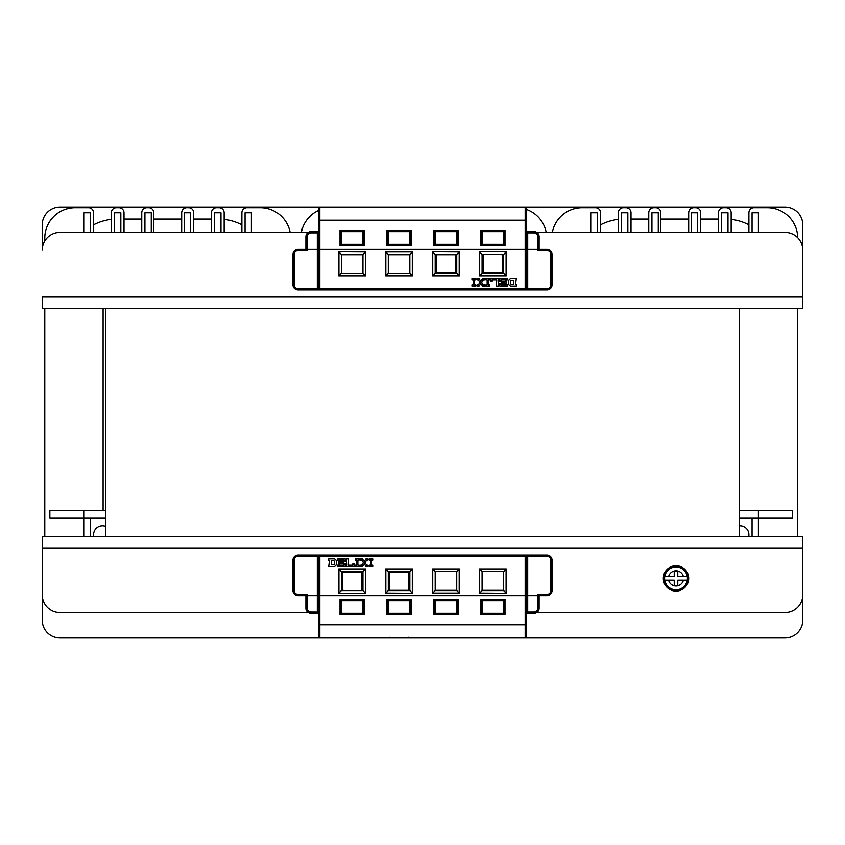 <?xml version="1.0" encoding="UTF-8"?>
<svg xmlns="http://www.w3.org/2000/svg" width="845" height="845" viewBox="0 0 845 845"><rect width="100%" height="100%" fill="white"/><g stroke="black" fill="none" stroke-linecap="round" stroke-linejoin="round"><path stroke-width="1.27" d="M308.288 232.375L59.995 232.375A17.745 17.745 0 0 0 42.25 250.12L42.25 224.77A17.745 17.745 0 0 1 59.995 207.025L785.005 207.025A17.745 17.745 0 0 1 802.75 224.77L802.75 308.425L105.625 308.425L105.625 536.575L802.75 536.575L802.75 620.23A17.745 17.745 0 0 1 785.005 637.975L59.995 637.975A17.745 17.745 0 0 1 42.25 620.23L42.25 536.575L105.625 536.575M739.375 308.425L739.375 536.575M103.09 510.591L103.09 308.425M105.625 510.591L49.855 510.591L49.855 518.196L84.077 518.196L84.077 510.591M241.881 224.812A50.7 50.7 0 0 0 224.136 219.383L224.136 212.729A5.07 5.07 0 0 0 219.066 207.659L216.531 207.659A5.07 5.07 0 0 0 211.461 212.729L211.461 232.375M224.136 212.729L224.136 232.375M290.141 232.375A30.42 30.42 0 0 0 260.26 207.659L246.951 207.659A5.07 5.07 0 0 0 241.881 212.729L241.881 232.375M105.625 526.382A8.873 8.873 0 0 0 93.584 534.674L93.584 536.575M44.785 238.079L44.785 240.983L44.785 238.079A30.42 30.42 0 0 1 75.205 207.659L88.514 207.659A5.07 5.07 0 0 1 93.584 212.729L93.584 232.375M44.785 308.425L44.785 536.575L44.785 308.425M124.004 232.375L124.004 212.729A5.07 5.07 0 0 0 118.934 207.659L116.399 207.659A5.07 5.07 0 0 0 111.329 212.729L111.329 232.375M181.675 219.066L153.79 219.066L153.79 212.729A5.07 5.07 0 0 0 148.72 207.659L146.819 207.659A5.07 5.07 0 0 0 141.749 212.729L141.749 232.375M153.79 212.729L153.79 232.375M211.461 219.066L193.716 219.066L193.716 212.729A5.07 5.07 0 0 0 188.646 207.659L186.745 207.659A5.07 5.07 0 0 0 181.675 212.729L181.675 232.375M193.716 212.729L193.716 232.375M245.05 232.375L245.05 212.729L251.387 212.729L251.387 232.375M214.63 232.375L214.63 212.729L220.967 212.729L220.967 232.375M184.21 232.375L184.21 212.729L190.547 212.729L190.547 232.375M144.917 232.375L144.917 212.729L151.255 212.729L151.255 232.375M114.498 232.375L114.498 212.729L120.835 212.729L120.835 232.375M84.077 232.375L84.077 212.729L90.415 212.729L90.415 232.375M84.077 536.575L84.077 518.196L105.625 518.196M90.415 536.575L90.415 518.196M141.749 219.066L124.004 219.066M93.584 224.812A50.7 50.7 0 0 1 111.329 219.383M546.176 232.375A30.42 30.42 0 0 0 526.435 209.402M318.565 210.426A30.42 30.42 0 0 0 301.359 232.375M758.387 510.591L792.61 510.591L792.61 518.196L758.387 518.196L758.387 510.591L739.375 510.591M748.881 224.812A50.7 50.7 0 0 0 731.136 219.383L731.136 212.729A5.07 5.07 0 0 0 726.066 207.659L723.531 207.659A5.07 5.07 0 0 0 718.461 212.729L718.461 232.375M731.136 212.729L731.136 232.375M797.68 237.698A30.42 30.42 0 0 0 767.26 207.659L753.951 207.659A5.07 5.07 0 0 0 748.881 212.729L748.881 232.375M797.68 536.575L797.68 308.425M748.881 536.575L748.881 534.674A8.873 8.873 0 0 0 739.375 525.822M600.584 232.375L600.584 212.729A5.07 5.07 0 0 0 595.514 207.659L582.205 207.659A30.42 30.42 0 0 0 552.324 232.375M631.004 232.375L631.004 212.729A5.07 5.07 0 0 0 625.934 207.659L623.399 207.659A5.07 5.07 0 0 0 618.329 212.729L618.329 232.375M688.675 219.066L660.79 219.066L660.79 212.729A5.07 5.07 0 0 0 655.72 207.659L653.819 207.659A5.07 5.07 0 0 0 648.749 212.729L648.749 232.375M660.79 212.729L660.79 232.375M718.461 219.066L700.716 219.066L700.716 212.729A5.07 5.07 0 0 0 695.646 207.659L693.745 207.659A5.07 5.07 0 0 0 688.675 212.729L688.675 232.375M700.716 212.729L700.716 232.375M752.05 232.375L752.05 212.729L758.387 212.729L758.387 232.375M721.63 232.375L721.63 212.729L727.967 212.729L727.967 232.375M691.21 232.375L691.21 212.729L697.547 212.729L697.547 232.375M651.918 232.375L651.918 212.729L658.255 212.729L658.255 232.375M621.497 232.375L621.497 212.729L627.835 212.729L627.835 232.375M591.077 232.375L591.077 212.729L597.415 212.729L597.415 232.375M739.375 518.196L758.387 518.196L758.387 536.575M752.05 536.575L752.05 518.196M648.749 219.066L631.004 219.066M600.584 224.812A50.7 50.7 0 0 1 618.329 219.383M536.712 612.625L785.005 612.625A17.745 17.745 0 0 0 802.75 594.88L802.75 547.982L42.25 547.982L42.25 594.88A17.745 17.745 0 0 0 59.995 612.625L308.288 612.625M105.625 308.425L42.25 308.425L42.25 297.017L802.75 297.017L802.75 250.12A17.745 17.745 0 0 0 785.005 232.375L536.712 232.375M389.545 590.57L389.545 572.065L408.558 572.065L408.558 590.57M526.435 614.653A1.267 1.267 0 0 1 527.702 613.385L534.04 613.385A5.07 5.07 0 0 0 539.11 608.315L539.11 595.64L537.842 594.373L537.842 595.64L539.11 595.64L526.435 595.64L537.842 595.64L537.842 608.315A3.802 3.802 0 0 1 534.04 612.118L527.702 612.118L527.702 556.348L546.968 556.348A3.802 3.802 0 0 1 550.771 560.15L550.771 590.57L552.038 590.57L552.038 560.15A5.07 5.07 0 0 0 546.968 555.08L319.832 555.08A1.267 1.267 0 0 0 318.565 556.348L318.565 595.64L526.435 595.64L318.565 595.64L318.565 636.201A1.267 1.267 0 0 0 319.832 637.468L525.167 637.468A1.267 1.267 0 0 0 526.435 636.201L526.435 624.793L526.435 636.201A1.267 1.267 0 0 1 525.167 637.468L525.167 624.793L318.565 624.793M307.157 594.373L298.031 594.373A3.802 3.802 0 0 1 294.229 590.57L294.229 560.15A3.802 3.802 0 0 1 298.031 556.348L317.297 556.348L317.297 595.64L318.565 595.64L317.297 595.64L317.297 613.385A1.267 1.267 0 0 1 318.565 614.653A1.267 1.267 0 0 0 317.297 613.385L310.96 613.385L310.96 612.118A3.802 3.802 0 0 1 307.157 608.315L307.157 595.64L317.297 595.64L305.89 595.64L307.157 595.64L307.157 594.373L305.89 595.64L305.89 608.315A5.07 5.07 0 0 0 310.96 613.385A5.07 5.07 0 0 1 305.89 608.315L307.157 608.315M526.435 624.793L526.435 556.348A1.267 1.267 0 0 0 525.167 555.08L525.167 624.793L526.435 624.793M364.301 599.337L340.007 599.337L340.007 614.759L364.301 614.759L364.301 599.337L362.928 600.711L341.38 600.711L341.38 613.385L362.928 613.385L362.928 600.711M340.007 599.337L341.38 600.711M364.301 614.759L362.928 613.385M340.007 614.759L341.38 613.385M482.072 613.385L503.62 613.385L503.62 600.711L482.072 600.711L482.072 613.385L480.911 614.547L480.911 599.549L482.072 600.711M504.993 614.759L504.993 599.337L480.699 599.337L480.699 614.759L504.993 614.759L503.62 613.385M504.993 599.337L503.62 600.711M480.699 599.337L504.782 599.549L504.782 614.547L480.699 614.759M435.175 613.385L456.722 613.385L456.722 600.711L435.175 600.711L435.175 613.385L434.013 614.547L434.013 599.549L435.175 600.711M458.096 614.759L458.096 599.337L433.802 599.337L433.802 614.759L458.096 614.759L456.722 613.385M458.096 599.337L456.722 600.711M433.802 599.337L457.884 599.549L457.884 614.547L433.802 614.759M388.277 613.385L409.825 613.385L409.825 600.711L388.277 600.711L388.277 613.385L387.116 614.547L387.116 599.549L388.277 600.711M411.198 614.759L411.198 599.337L386.904 599.337L386.904 614.759L411.198 614.759L409.825 613.385M386.904 614.759L410.987 614.547L410.987 599.549L409.825 600.711M386.904 599.337L411.198 599.337M298.031 556.348L298.031 555.08L319.832 555.08A1.267 1.267 0 0 0 318.565 556.348L319.832 556.348L319.832 637.468A1.267 1.267 0 0 1 318.565 636.201A1.267 1.267 0 0 0 319.832 637.468A1.267 1.267 0 0 1 318.565 636.201M361.026 590.57L343.281 590.57M342.647 590.57L342.647 572.065L361.66 572.065L361.66 590.57M482.072 590.317L503.62 590.317M503.62 571.558L482.072 571.558L482.072 590.57L503.62 590.57L503.62 571.558L506.081 569.097L506.081 593.032L503.62 590.57M479.432 568.917L479.432 593.211L506.261 593.211L506.261 568.917L479.432 568.917L482.072 571.558M479.432 593.211L482.072 590.57M506.261 593.211L479.611 593.032L479.611 569.097L506.261 568.917M337.577 558.883L345.183 558.883L345.183 561.671L343.915 561.671L343.915 560.15L339.605 560.15L339.605 562.052L343.408 562.052L343.408 563.319L339.605 563.319L339.605 565.22L343.915 565.22L343.915 563.699L345.183 563.699L345.183 566.488L337.577 566.488L337.577 565.22L338.338 565.22L338.338 560.15L337.577 560.15L337.577 558.883M333.775 566.488A2.535 2.535 0 0 0 336.31 563.953L336.31 561.418A2.535 2.535 0 0 0 333.775 558.883L328.705 558.883L328.705 560.657L329.465 560.657L328.705 566.488L333.775 566.488M331.24 560.657L331.24 564.713L333.268 564.713A1.267 1.267 0 0 0 334.536 563.446L334.536 561.925A1.267 1.267 0 0 0 333.268 560.657L331.24 560.657M459.363 593.211L459.363 568.917L432.534 568.917L432.534 593.211L459.363 593.211L456.722 590.57L456.722 571.558L435.175 571.558L435.175 590.57L456.722 590.57M432.534 593.211L435.175 590.57M432.534 568.917L435.175 571.558M459.363 568.917L456.722 571.558M435.175 590.317L456.722 590.317M389.545 590.317L408.558 590.317M409.825 571.558L388.277 571.558L388.277 590.57L409.825 590.57L409.825 571.558L412.286 569.097L412.286 593.032L409.825 590.57M385.637 568.917L385.637 593.211L412.466 593.211L412.466 568.917L385.637 568.917L388.277 571.558M385.637 593.211L388.277 590.57M412.466 593.211L385.816 593.032L385.816 569.097L412.466 568.917M342.647 590.317L343.281 590.317M361.026 590.317L361.66 590.317M362.928 571.558L341.38 571.558L341.38 590.57L362.928 590.57L362.928 571.558L365.389 569.097L365.389 593.032L362.928 590.57M338.739 568.917L338.739 593.211L365.568 593.211L365.568 568.917L338.739 568.917L341.38 571.558M365.568 568.917L338.919 569.097L338.919 593.032L341.38 590.57M365.568 593.211L338.739 593.211M298.031 555.08A5.07 5.07 0 0 0 292.962 560.15L292.962 590.57A5.07 5.07 0 0 0 298.031 595.64L305.89 595.64M539.11 595.64L546.968 595.64A5.07 5.07 0 0 0 552.038 590.57A5.07 5.07 0 0 1 546.968 595.64L546.968 594.373A3.802 3.802 0 0 0 550.771 590.57M369.265 558.883L373.067 558.883L373.067 560.15L371.8 560.15L371.8 565.22L373.067 565.22L373.067 566.488L369.265 566.488L369.265 565.22L370.532 565.22L370.532 560.15L369.265 560.15L369.265 558.883M360.392 558.883L362.42 558.883L364.195 561.492L365.969 558.883L367.997 558.883L367.997 560.15L366.73 560.15L365.008 562.685L366.73 565.22L367.997 565.22L367.997 566.488L365.969 566.488L364.195 563.879L362.42 566.488L360.392 566.488L360.392 565.22L361.66 565.22L363.382 562.685L361.66 560.15L360.392 560.15L360.392 558.883M359.125 566.488L355.322 566.488L355.322 565.22L356.59 565.22L356.59 560.15L355.322 560.15L355.322 558.883L359.125 558.883L359.125 560.15L357.857 560.15L357.857 565.22L359.125 565.22L359.125 566.488M354.055 566.488L346.45 566.488L346.45 558.883L348.731 558.883L348.224 565.22L352.787 565.22L352.787 563.953L354.055 563.953L354.055 566.488M455.455 254.429L455.455 272.935L436.442 272.935L436.442 254.429M318.565 230.347A1.267 1.267 0 0 1 317.297 231.614L310.96 231.614A5.07 5.07 0 0 0 305.89 236.684L305.89 249.359L307.157 250.627L307.157 249.359L305.89 249.359L318.565 249.359L307.157 249.359L307.157 236.684A3.802 3.802 0 0 1 310.96 232.882L317.297 232.882L317.297 288.652L298.031 288.652A3.802 3.802 0 0 1 294.229 284.849L294.229 254.429L292.962 254.429L292.962 284.849A5.07 5.07 0 0 0 298.031 289.919L525.167 289.919A1.267 1.267 0 0 0 526.435 288.652L526.435 249.359L318.565 249.359L526.435 249.359L526.435 208.799L526.435 220.207L525.167 220.207L525.167 288.652L319.832 288.652L319.832 220.207L525.167 220.207L525.167 207.532L319.832 207.532A1.267 1.267 0 0 0 318.565 208.799L318.565 288.652A1.267 1.267 0 0 0 319.832 289.919L319.832 288.652L317.297 288.652L317.297 289.919M537.842 250.627L546.968 250.627A3.802 3.802 0 0 1 550.771 254.429L550.771 284.849A3.802 3.802 0 0 1 546.968 288.652L527.702 288.652L527.702 249.359L526.435 249.359L527.702 249.359L527.702 231.614A1.267 1.267 0 0 1 526.435 230.347A1.267 1.267 0 0 0 527.702 231.614L534.04 231.614L534.04 232.882A3.802 3.802 0 0 1 537.842 236.684L537.842 249.359L527.702 249.359L539.11 249.359L537.842 249.359L537.842 250.627L539.11 249.359L539.11 236.684A5.07 5.07 0 0 0 534.04 231.614A5.07 5.07 0 0 1 539.11 236.684L537.842 236.684M480.699 245.663L504.993 245.663L504.993 230.241L480.699 230.241L480.699 245.663L482.072 244.289L503.62 244.289L503.62 231.614L482.072 231.614L482.072 244.289M504.993 245.663L503.62 244.289M480.699 230.241L482.072 231.614M504.993 230.241L503.62 231.614M362.928 231.614L341.38 231.614L341.38 244.289L362.928 244.289L362.928 231.614L364.089 230.453L364.089 245.451L362.928 244.289M340.007 230.241L340.007 245.663L364.301 245.663L364.301 230.241L340.007 230.241L341.38 231.614M340.007 245.663L341.38 244.289M364.301 245.663L340.218 245.451L340.218 230.453L364.301 230.241M409.825 231.614L388.277 231.614L388.277 244.289L409.825 244.289L409.825 231.614L410.987 230.453L410.987 245.451L409.825 244.289M386.904 230.241L386.904 245.663L411.198 245.663L411.198 230.241L386.904 230.241L388.277 231.614M386.904 245.663L388.277 244.289M411.198 245.663L387.116 245.451L387.116 230.453L411.198 230.241M456.722 231.614L435.175 231.614L435.175 244.289L456.722 244.289L456.722 231.614L457.884 230.453L457.884 245.451L456.722 244.289M433.802 230.241L433.802 245.663L458.096 245.663L458.096 230.241L433.802 230.241L435.175 231.614M458.096 230.241L434.013 230.453L434.013 245.451L435.175 244.289M458.096 245.663L433.802 245.663M526.435 208.799A1.267 1.267 0 0 0 525.167 207.532A1.267 1.267 0 0 1 526.435 208.799A1.267 1.267 0 0 0 525.167 207.532A1.267 1.267 0 0 1 526.435 208.799M483.974 254.429L501.719 254.429M502.352 254.429L502.352 272.935L483.34 272.935L483.34 254.429M362.928 254.683L341.38 254.683M341.38 273.442L362.928 273.442L362.928 254.429L341.38 254.429L341.38 273.442L338.919 275.903L338.919 251.968L341.38 254.429M365.568 276.083L365.568 251.789L338.739 251.789L338.739 276.083L365.568 276.083L362.928 273.442M365.568 251.789L362.928 254.429M338.739 251.789L365.389 251.968L365.389 275.903L338.739 276.083M507.422 286.117L499.817 286.117L499.817 283.328L501.085 283.328L501.085 284.849L505.394 284.849L505.394 282.948L501.592 282.948L501.592 281.681L505.394 281.681L505.394 279.779L501.085 279.779L501.085 281.3L499.817 281.3L499.817 278.512L507.422 278.512L507.422 279.779L506.662 279.779L506.662 284.849L507.422 284.849L507.422 286.117M511.225 278.512A2.535 2.535 0 0 0 508.69 281.047L508.69 283.582A2.535 2.535 0 0 0 511.225 286.117L516.295 286.117L516.295 284.342L515.534 284.342L516.295 278.512L511.225 278.512M513.76 284.342L513.76 280.286L511.732 280.286A1.267 1.267 0 0 0 510.464 281.554L510.464 283.075A1.267 1.267 0 0 0 511.732 284.342L513.76 284.342M385.637 251.789L385.637 276.083L412.466 276.083L412.466 251.789L385.637 251.789L388.277 254.429L388.277 273.442L409.825 273.442L409.825 254.429L388.277 254.429M412.466 251.789L409.825 254.429M412.466 276.083L409.825 273.442M385.637 276.083L388.277 273.442M409.825 254.683L388.277 254.683M455.455 254.683L436.442 254.683M435.175 273.442L456.722 273.442L456.722 254.429L435.175 254.429L435.175 273.442L432.714 275.903L432.714 251.968L435.175 254.429M459.363 276.083L459.363 251.789L432.534 251.789L432.534 276.083L459.363 276.083L456.722 273.442M459.363 251.789L456.722 254.429M432.534 251.789L459.184 251.968L459.184 275.903L432.534 276.083M502.352 254.683L501.719 254.683M483.974 254.683L483.34 254.683M482.072 273.442L503.62 273.442L503.62 254.429L482.072 254.429L482.072 273.442L479.611 275.903L479.611 251.968L482.072 254.429M506.261 276.083L506.261 251.789L479.432 251.789L479.432 276.083L506.261 276.083L503.62 273.442M479.432 276.083L506.081 275.903L506.081 251.968L503.62 254.429M479.432 251.789L506.261 251.789M525.167 289.919A1.267 1.267 0 0 0 526.435 288.652L525.167 288.652L525.167 289.919L546.968 289.919A5.07 5.07 0 0 0 552.038 284.849L552.038 254.429A5.07 5.07 0 0 0 546.968 249.359L539.11 249.359M305.89 249.359L298.031 249.359A5.07 5.07 0 0 0 292.962 254.429A5.07 5.07 0 0 1 298.031 249.359L298.031 250.627A3.802 3.802 0 0 0 294.229 254.429M475.735 286.117L471.932 286.117L471.932 284.849L473.2 284.849L473.2 279.779L471.932 279.779L471.932 278.512L475.735 278.512L475.735 279.779L474.467 279.779L474.467 284.849L475.735 284.849L475.735 286.117M484.607 286.117L482.579 286.117L480.805 283.508L479.03 286.117L477.002 286.117L477.002 284.849L478.27 284.849L479.992 282.314L478.27 279.779L477.002 279.779L477.002 278.512L479.03 278.512L480.805 281.121L482.579 278.512L484.607 278.512L484.607 279.779L483.34 279.779L481.618 282.314L483.34 284.849L484.607 284.849L484.607 286.117M485.875 278.512L489.678 278.512L489.678 279.779L488.41 279.779L488.41 284.849L489.678 284.849L489.678 286.117L485.875 286.117L485.875 284.849L487.142 284.849L487.142 279.779L485.875 279.779L485.875 278.512M490.945 278.512L498.55 278.512L498.55 286.117L496.268 286.117L496.775 279.779L492.212 279.779L492.212 281.047L490.945 281.047L490.945 278.512M663.325 578.403A12.675 12.675 0 0 1 676 565.727A12.675 12.675 0 0 1 688.675 578.403A12.675 12.675 0 0 1 676 591.077A12.675 12.675 0 0 1 663.325 578.403M664.73 576.628A11.408 11.408 0 0 0 676 589.81A11.408 11.408 0 0 0 687.27 576.628A11.408 11.408 0 0 0 664.73 576.628L674.226 576.628L674.226 571.431L677.774 571.431L677.774 576.628L687.27 576.628M687.27 580.177L677.774 580.177L677.774 585.374L674.226 585.374L674.226 580.177L664.73 580.177M318.565 612.118L310.96 612.118M340.218 599.549L364.089 599.549L364.089 614.547L340.218 614.547L340.218 599.549M526.435 636.201A1.267 1.267 0 0 1 525.167 637.468M527.702 613.385L527.702 612.118L526.435 612.118M534.04 612.118L534.04 613.385A5.07 5.07 0 0 0 539.11 608.315L537.842 608.315M319.832 555.08L319.832 556.348L527.702 556.348L527.702 555.08M459.184 593.032L432.714 593.032L432.714 569.097L459.184 569.097L459.184 593.032M546.968 594.373L537.842 594.373M550.771 560.15L552.038 560.15A5.07 5.07 0 0 0 546.968 555.08L546.968 556.348M317.297 555.08L317.297 556.348L318.565 556.348M292.962 560.15L294.229 560.15M294.229 590.57L292.962 590.57A5.07 5.07 0 0 0 298.031 595.64L298.031 594.373M526.435 232.882L534.04 232.882M504.782 245.451L480.911 245.451L480.911 230.453L504.782 230.453L504.782 245.451M318.565 220.207L319.832 220.207L319.832 207.532M317.297 231.614L317.297 232.882L318.565 232.882M310.96 232.882L310.96 231.614A5.07 5.07 0 0 0 305.89 236.684L307.157 236.684M385.816 251.968L412.286 251.968L412.286 275.903L385.816 275.903L385.816 251.968M298.031 250.627L307.157 250.627M294.229 284.849L292.962 284.849A5.07 5.07 0 0 0 298.031 289.919L298.031 288.652M527.702 289.919L527.702 288.652L526.435 288.652M546.968 288.652L546.968 289.919M552.038 284.849L550.771 284.849M550.771 254.429L552.038 254.429A5.07 5.07 0 0 0 546.968 249.359L546.968 250.627M668.606 580.177A7.605 7.605 0 0 0 683.394 580.177M683.394 576.628A7.605 7.605 0 0 0 668.606 576.628M389.957 637.246L389.418 637.468M408.146 637.246L408.684 637.468"/></g></svg>
